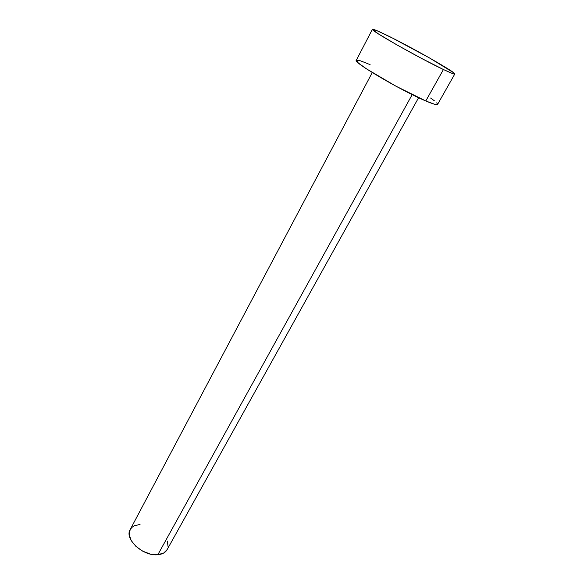 <?xml version="1.0" encoding="UTF-8"?>
<svg xmlns="http://www.w3.org/2000/svg" width="584" height="584" viewBox="0 0 584 584"><rect width="100%" height="100%" fill="white"/><g stroke="black" fill="none" stroke-linecap="round" stroke-linejoin="round"><path stroke-width="0.88" d="M372.256 72.547L130.174 529.622C124.085 539.003 143.241 556.632 157.848 554.727L412.202 94.615L157.848 554.727C162.323 554.282 165.403 552.595 167.104 549.675L418.597 97.71M443.424 69.518C419.421 58.218 369.183 29.674 372.409 29.288C372.979 28.879 377.454 30.704 385.827 34.763C410.194 46.479 456.644 72.832 454.79 74.015C454.432 74.453 450.644 72.949 443.424 69.518L425.794 100.966L443.424 69.518L421.59 58.429L396.704 44.785L378.198 33.762L372.475 29.229L376.483 30.463L392.046 37.843L429.145 57.743L453.702 72.781L454.775 73.847L454.279 74.066L452.184 73.416L443.424 69.518M372.409 29.288L356.291 60.298C352.466 61.948 401.58 90.827 425.794 100.966C433.072 104.062 437 105.215 437.562 104.419L434.715 104.302L425.794 100.966L395.689 86.052L366.365 68.788L358.284 62.926L356.298 60.291M430.576 98.01L434.314 100.755M436.693 102.835L437.599 104.171M356.379 60.196L360.627 60.853L370.088 64.634M167.316 541.069L168.075 546.704M167.119 549.639L163.79 552.982L157.848 554.727L150.438 554.106L142.722 551.172L135.955 546.405L131.21 540.572L129.232 534.608L130.181 529.608M130.261 529.462L131.853 527.44L134.079 525.892L140.05 524.388M454.783 74.022L437.562 104.419"/></g></svg>
